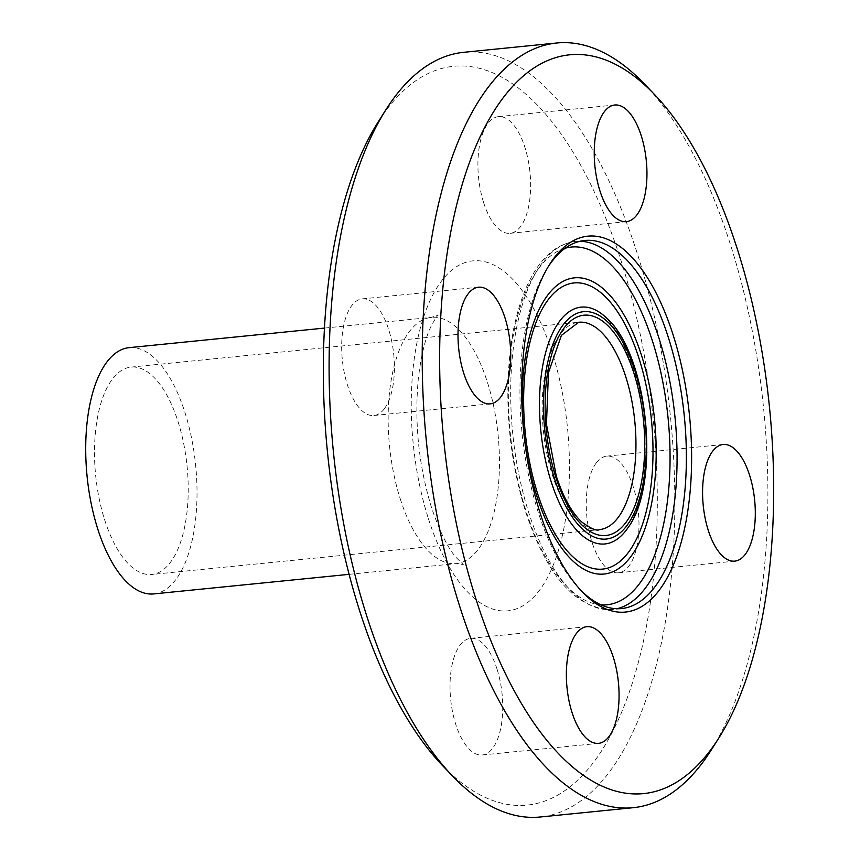 <?xml version="1.0" encoding="UTF-8"?>
<svg xmlns="http://www.w3.org/2000/svg" width="860" height="860" viewBox="0 0 860 860"><rect width="100%" height="100%" fill="white"/><g stroke="black" fill="none" stroke-linecap="round" stroke-linejoin="round"><path stroke-width="0.64" stroke-dasharray="4.3 3.22" d="M483.632 202.595A58.62 25.843 84.3 0 0 510.12 233.307A58.62 25.843 84.3 0 0 529.986 172.408A58.62 25.843 84.3 0 0 498.435 116.659A58.62 25.843 84.3 0 0 483.632 202.595M596.195 463.024A58.62 25.843 84.3 0 0 588.842 529.953A58.62 25.843 84.3 0 0 618.469 572.792A58.62 25.843 84.3 0 0 638.335 511.872A58.62 25.843 84.3 0 0 606.773 456.144A58.62 25.843 84.3 0 0 596.195 463.024M497.026 669.058A58.62 25.843 84.3 0 0 470.538 638.346A58.62 25.843 84.3 0 0 450.672 699.245A58.62 25.843 84.3 0 0 482.223 754.994A58.62 25.843 84.3 0 0 497.026 669.058M384.463 408.629A58.62 25.843 84.3 0 0 391.816 341.7A58.62 25.843 84.3 0 0 362.189 298.871A58.62 25.843 84.3 0 0 342.323 359.781A58.62 25.843 84.3 0 0 373.885 415.509A58.62 25.843 84.3 0 0 384.463 408.629M442.535 765.572A371.23 163.701 84.3 0 0 653.213 419.508A371.23 163.701 84.3 0 0 378.067 122.12M463.647 52.32A384.248 169.441 -95.7 0 1 670.563 417.767A384.248 169.441 -95.7 0 1 540.274 817M711.22 750.049A384.248 169.441 84.3 0 0 763.615 408.446A384.248 169.441 84.3 0 0 644.484 84.033M153.693 593.916A123.743 54.567 84.3 0 0 195.65 465.357A123.743 54.567 84.3 0 0 129.022 347.666M548.39 266.428A184.964 81.56 84.3 0 0 547.229 268.223A184.964 81.56 84.3 0 0 538.027 511.635A184.964 81.56 84.3 0 0 579.35 588.81A184.964 81.56 84.3 0 0 580.844 590.336M104.662 519.881A104.2 45.946 84.3 0 0 151.747 574.48A104.2 45.946 84.3 0 0 187.072 466.217A104.2 45.946 84.3 0 0 130.967 367.113A104.2 45.946 84.3 0 0 104.662 519.881M428.398 518.655A175.849 77.54 84.3 0 0 563.945 528.062A175.849 77.54 84.3 0 0 478.644 260.774A175.849 77.54 84.3 0 0 428.398 518.655M400.222 498.779A123.743 54.567 84.3 0 0 456.133 563.612A123.743 54.567 84.3 0 0 498.09 435.052A123.743 54.567 84.3 0 0 431.462 317.362A123.743 54.567 84.3 0 0 400.222 498.779M580.102 241.251A184.964 81.56 84.3 0 0 575.415 241.413A184.964 81.56 84.3 0 0 528.717 512.571A184.964 81.56 84.3 0 0 612.298 609.493A184.964 81.56 84.3 0 0 616.921 608.729M565.213 248.218A179.751 79.26 84.3 0 0 525.901 510.582A179.751 79.26 84.3 0 0 600.946 604.849M627.52 528.384A119.002 52.481 84.3 0 0 645.258 420.271A119.002 52.481 84.3 0 0 606.397 317.867L619.243 335.013L633.078 367.327C642.001 396.008 645.989 426.162 645.043 457.81C644.247 477.16 641.603 493.823 637.099 507.787C634.142 516.71 630.95 523.579 627.499 528.405M130.967 367.113L578.683 322.253A104.2 45.946 84.3 0 0 552.378 475.01A104.2 45.946 84.3 0 0 599.463 529.62L151.747 574.48M510.12 233.307L626.446 221.654M498.424 116.659L614.75 105.006M618.458 572.792L734.784 561.129M606.773 456.144L723.099 444.491M470.538 638.346L586.864 626.693M482.234 754.994L598.549 743.341M362.2 298.871L478.525 287.208M373.885 415.509L490.211 403.856M349.096 574.34L456.133 563.612L463.293 564.515L455.649 557.043C447.297 547.024 439.256 530.502 431.505 507.475C418.702 465.593 414.305 422.701 418.304 378.798C421.11 354.943 425.571 337.055 431.666 325.134C435.612 318.157 437.826 314.792 438.299 315.061L431.462 317.362L324.424 328.09M579.35 588.81L582.338 591.938M547.229 268.223L549.54 264.568M584.725 240.477L575.415 241.413C556.807 243.853 541.553 256.85 529.652 280.403C520.149 299.387 513.689 322.865 510.26 350.837C504.315 405.329 509.421 458.939 525.589 511.7C547.175 576.598 576.071 609.202 612.298 609.493L621.608 608.558"/><path stroke-width="1.29" d="M599.957 190.941A58.62 25.843 -95.7 0 1 614.75 105.006A58.62 25.843 -95.7 0 1 641.237 135.719A58.62 25.843 -95.7 0 1 626.435 221.654A58.62 25.843 -95.7 0 1 599.957 190.941M712.521 451.371A58.62 25.843 -95.7 0 1 723.088 444.491A58.62 25.843 -95.7 0 1 752.715 487.319A58.62 25.843 -95.7 0 1 745.351 554.249A58.62 25.843 -95.7 0 1 734.784 561.129A58.62 25.843 -95.7 0 1 705.168 518.29A58.62 25.843 -95.7 0 1 712.521 451.371M613.352 657.405A58.62 25.843 -95.7 0 1 598.549 743.341A58.62 25.843 -95.7 0 1 572.072 712.617A58.62 25.843 -95.7 0 1 586.864 626.693A58.62 25.843 -95.7 0 1 613.352 657.405M500.789 396.976A58.62 25.843 -95.7 0 1 490.221 403.856A58.62 25.843 -95.7 0 1 460.594 361.028A58.62 25.843 -95.7 0 1 467.947 294.098A58.62 25.843 -95.7 0 1 478.525 287.208A58.62 25.843 -95.7 0 1 508.142 330.057A58.62 25.843 -95.7 0 1 500.789 396.976M385.764 109.951L378.067 122.12A371.23 163.701 84.3 0 0 359.598 610.675A371.23 163.701 84.3 0 0 442.535 765.572L452.5 775.967A384.248 169.441 -95.7 0 1 366.639 615.653A384.248 169.441 -95.7 0 1 385.764 109.951A384.248 169.441 -95.7 0 1 463.647 52.32L556.71 43A384.248 169.441 84.3 0 0 459.702 606.321A384.248 169.441 84.3 0 0 633.325 807.68A384.248 169.441 84.3 0 0 711.22 750.049L718.917 737.88A371.23 163.701 84.3 0 0 769.539 407.855A371.23 163.701 84.3 0 0 654.438 94.428A371.23 163.701 84.3 0 0 468.281 165.776A371.23 163.701 84.3 0 0 475.924 599.022A371.23 163.701 84.3 0 0 718.917 737.88M633.325 807.68L540.274 817A384.248 169.441 -95.7 0 1 452.5 775.967M654.438 94.428L644.484 84.033A384.248 169.441 84.3 0 0 556.71 43M324.424 328.09L129.022 347.666A123.743 54.567 84.3 0 0 97.782 529.083A123.743 54.567 84.3 0 0 153.693 593.916L349.096 574.34M540.144 513.13A188.867 83.28 84.3 0 0 582.338 591.938A188.867 83.28 84.3 0 0 689.526 415.864A188.867 83.28 84.3 0 0 549.54 264.568A188.867 83.28 84.3 0 0 540.144 513.13M580.844 590.336A184.964 81.56 84.3 0 0 621.608 608.558A184.964 81.56 84.3 0 0 684.323 416.39A184.964 81.56 84.3 0 0 584.725 240.477A184.964 81.56 84.3 0 0 548.39 266.428M616.921 608.729A184.964 81.56 84.3 0 0 675.014 417.326A184.964 81.56 84.3 0 0 580.102 241.251M600.946 604.849A179.751 79.26 84.3 0 0 668.07 418.014A179.751 79.26 84.3 0 0 565.213 248.218M536.79 496.026A148.834 65.629 84.3 0 0 651.514 503.981A148.834 65.629 84.3 0 0 579.307 277.758A148.834 65.629 84.3 0 0 536.79 496.026M537.661 493.737A143.781 63.403 84.3 0 0 648.494 501.423A143.781 63.403 84.3 0 0 578.737 282.875A143.781 63.403 84.3 0 0 537.661 493.737M627.499 528.405C661.34 484.459 648.289 354.234 606.408 317.867A119.002 52.481 84.3 0 0 548.121 344.322A119.002 52.481 84.3 0 0 551.131 481.589A119.002 52.481 84.3 0 0 627.52 528.384M554.657 479.16A114.24 50.374 84.3 0 0 642.721 485.266A114.24 50.374 84.3 0 0 587.305 311.621A114.24 50.374 84.3 0 0 554.657 479.16M555.904 477.504A110.714 48.827 84.3 0 0 641.237 483.417A110.714 48.827 84.3 0 0 587.53 315.136A110.714 48.827 84.3 0 0 555.904 477.504M599.463 529.62A104.2 45.946 84.3 0 0 634.798 421.357A104.2 45.946 84.3 0 0 578.683 322.253L561.386 335.411L548.465 372.702L546.455 424.216L556.291 476.107C563.397 497.65 571.975 513.022 582.037 522.213C591.067 528.782 596.883 531.254 599.463 529.62"/></g></svg>
